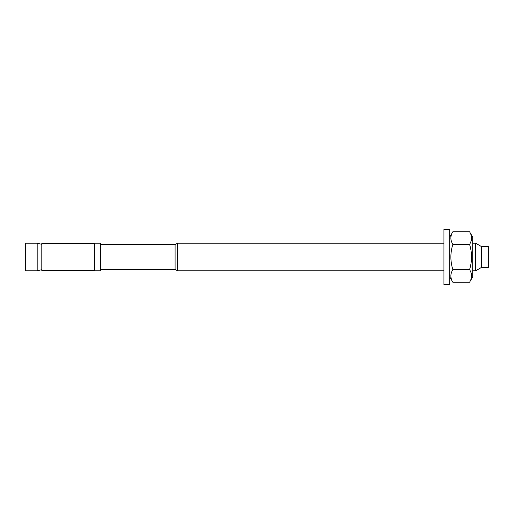 <?xml version="1.0" encoding="UTF-8"?>
<svg xmlns="http://www.w3.org/2000/svg" width="514" height="514" viewBox="0 0 514 514"><rect width="100%" height="100%" fill="white"/><g stroke="black" fill="none" stroke-linecap="round" stroke-linejoin="round"><path stroke-width="0.77" d="M481.393 246.527L488.3 246.527L488.3 267.473L481.393 267.473L475.617 270.807L475.617 243.193L481.393 246.527L481.393 267.473M100.5 244.638L175.088 244.638L175.088 269.362L177.6 270.807L443.948 270.807M41.807 244.304L37.175 243.193L37.175 270.807L41.807 269.696M37.175 243.193L25.7 243.193L25.7 270.807L37.175 270.807M175.088 244.638L177.6 243.193L177.6 270.807M100.5 243.193L100.5 270.807L94.743 270.807L94.743 243.193L100.5 243.193M94.743 270.576L41.807 270.576L41.807 243.424L94.743 243.424M452.853 269.625C450.219 273.833 450.219 278.042 452.853 282.244L469.571 282.244C472.199 278.042 472.199 273.833 469.571 269.625C472.199 261.208 472.199 252.792 469.571 244.375C472.199 240.166 472.199 235.958 469.571 231.756L452.853 231.756C450.219 235.958 450.219 240.166 452.853 244.375C450.219 252.792 450.219 261.208 452.853 269.625L469.571 269.625M452.853 244.375L469.571 244.375M469.571 282.244L472.719 276.795L472.719 237.205L469.571 231.756M449.705 237.205L452.853 231.756M443.948 284.621L443.948 229.379L449.705 229.379L449.705 284.621L443.948 284.621M100.5 269.362L175.088 269.362M472.719 270.807L475.617 270.807M177.6 243.193L443.948 243.193M472.719 243.193L475.617 243.193M449.705 276.795L452.853 282.244"/></g></svg>
